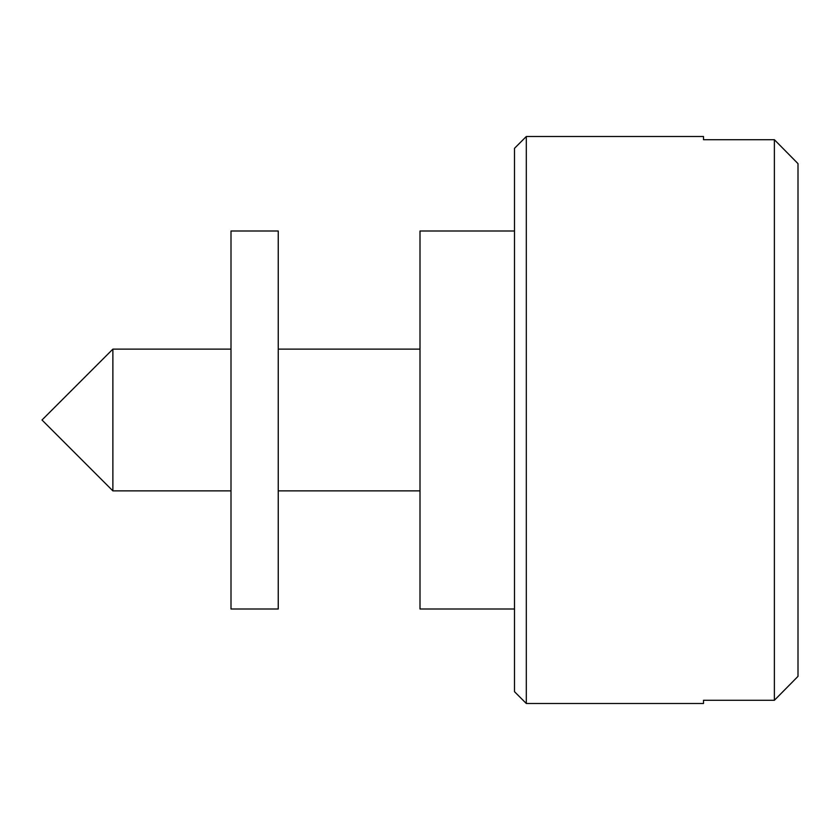 <?xml version="1.0" encoding="UTF-8"?>
<svg xmlns="http://www.w3.org/2000/svg" width="840" height="840" viewBox="0 0 840 840"><rect width="100%" height="100%" fill="white"/><g stroke="black" fill="none" stroke-linecap="round" stroke-linejoin="round"><path stroke-width="1.26" d="M526.312 703.5L514.5 691.688L514.5 148.312L526.312 136.5L526.312 703.5L703.5 703.5L703.5 700.298L774.375 700.298L774.375 139.703L703.5 139.703L703.5 136.5L703.5 139.703M112.875 490.875L42 420L112.875 349.125L112.875 490.875L231 490.875M278.25 490.875L420 490.875M112.875 349.125L231 349.125M278.25 349.125L420 349.125M514.5 231L420 231L420 609L514.5 609M526.312 136.5L703.5 136.5M774.375 700.298L798 676.368L774.375 700.298M798 163.632L774.375 139.703L798 163.632L798 676.368M703.5 700.298L703.5 703.5M231 609L231 231L278.25 231L278.25 609L231 609"/></g></svg>
